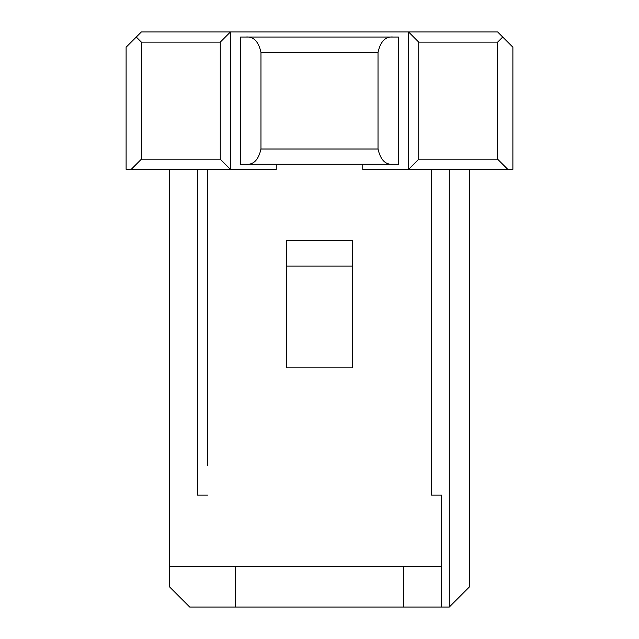 <?xml version="1.0" encoding="UTF-8"?>
<svg xmlns="http://www.w3.org/2000/svg" width="639" height="639" viewBox="0 0 639 639"><rect width="100%" height="100%" fill="white"/><g stroke="black" fill="none" stroke-linecap="round" stroke-linejoin="round"><path stroke-width="0.96" d="M136.283 37.038L141.371 42.126L141.371 159.183L131.195 169.367L126.107 169.367L126.107 47.222L141.371 31.95L497.629 31.95L512.893 47.222L512.893 169.367L362.76 169.367L362.76 164.271M141.371 42.126L220.255 42.126L230.439 31.95L230.439 169.367L220.255 159.183L220.255 42.126M141.371 159.183L220.255 159.183M131.195 169.367L276.24 169.367L276.24 164.271M197.355 169.367L197.355 495.081L207.531 495.081L197.355 495.081M403.473 566.338L403.473 607.05L449.281 607.05L449.281 169.367M431.469 465.623L431.469 495.081L441.645 495.081L431.469 495.081L431.469 169.367M403.473 607.05L189.719 607.05L169.367 586.69L169.367 169.367M469.633 169.367L469.633 586.69L449.281 607.05M497.629 42.126L497.629 159.183L418.745 159.183L408.561 169.367L408.561 31.95L418.745 42.126L497.629 42.126L502.717 37.038M497.629 159.183L507.805 169.367M418.745 42.126L418.745 159.183M441.645 607.05L441.645 566.338L169.367 566.338M235.527 607.05L235.527 566.338M207.531 169.367L207.531 465.623M441.645 566.338L441.645 495.081M352.584 367.848L286.416 367.848L286.416 266.064L352.584 266.064L352.584 367.848M393.297 37.038L398.385 37.038L398.385 164.271L240.615 164.271L240.615 37.038L393.297 37.038C385.597 36.239 380.501 41.327 378.024 52.31L378.024 149.007C380.501 159.982 385.597 165.078 393.297 164.271M378.024 52.31L260.976 52.31L260.976 149.007L378.024 149.007M245.703 164.271C253.403 165.078 258.499 159.982 260.976 149.007M260.976 52.31C258.499 41.327 253.403 36.239 245.703 37.038M286.416 266.064L286.416 240.615L352.584 240.615L352.584 266.064"/></g></svg>
